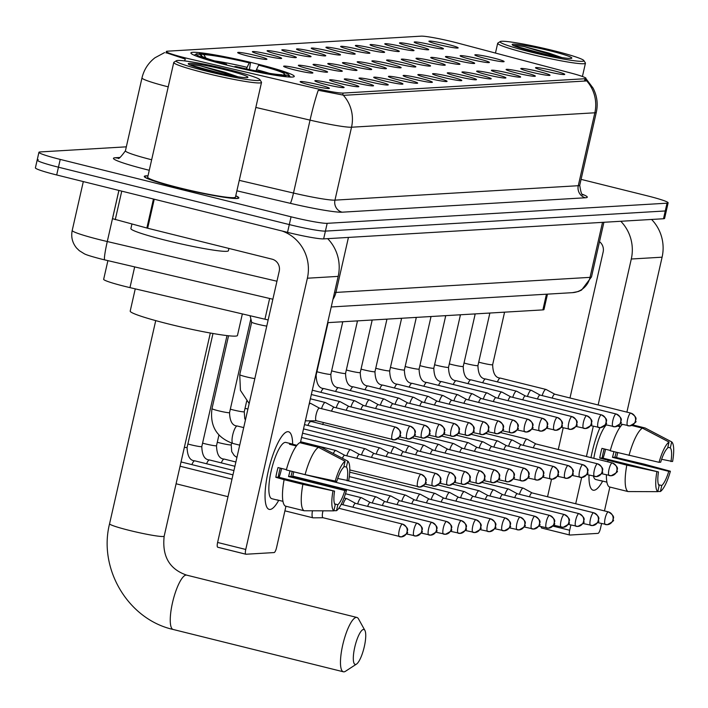 <?xml version="1.0" encoding="UTF-8"?>
<svg xmlns="http://www.w3.org/2000/svg" width="708" height="708" viewBox="0 0 708 708"><rect width="100%" height="100%" fill="white"/><g stroke="black" fill="none" stroke-linecap="round" stroke-linejoin="round"><path stroke-width="1.06" d="M228.516 65.517A52.994 4.062 12.8 0 0 294.262 76.42A52.994 4.062 12.8 0 0 256.659 63.844A52.994 4.062 12.8 0 0 190.903 52.941A52.994 4.062 12.8 0 0 228.516 65.517M333.477 83.907A15.001 1.151 -167.2 0 1 344.088 87.518A15.001 1.151 -167.2 0 1 325.512 84.376A15.001 1.151 -167.2 0 1 314.865 80.88A15.001 1.151 -167.2 0 1 333.477 83.907M348.186 83.04A15.001 1.151 -167.2 0 1 358.797 86.642A15.001 1.151 -167.2 0 1 340.221 83.509A15.001 1.151 -167.2 0 1 329.574 80.004A15.001 1.151 -167.2 0 1 348.186 83.04M362.894 82.163A15.001 1.151 -167.2 0 1 373.505 85.774A15.001 1.151 -167.2 0 1 354.929 82.632A15.001 1.151 -167.2 0 1 344.292 79.128A15.001 1.151 -167.2 0 1 362.894 82.163M377.603 81.296A15.001 1.151 -167.2 0 1 388.214 84.898A15.001 1.151 -167.2 0 1 369.638 81.765A15.001 1.151 -167.2 0 1 359 78.261A15.001 1.151 -167.2 0 1 377.603 81.296M392.312 80.42A15.001 1.151 -167.2 0 1 402.923 84.031A15.001 1.151 -167.2 0 1 384.347 80.889A15.001 1.151 -167.2 0 1 373.709 77.384A15.001 1.151 -167.2 0 1 392.312 80.42M407.02 79.553A15.001 1.151 -167.2 0 1 417.64 83.155A15.001 1.151 -167.2 0 1 399.055 80.022A15.001 1.151 -167.2 0 1 388.418 76.517A15.001 1.151 -167.2 0 1 407.02 79.553M421.729 78.677A15.001 1.151 -167.2 0 1 432.349 82.287A15.001 1.151 -167.2 0 1 413.764 79.146A15.001 1.151 -167.2 0 1 403.126 75.641A15.001 1.151 -167.2 0 1 421.729 78.677M436.438 77.809A15.001 1.151 -167.2 0 1 447.058 81.411A15.001 1.151 -167.2 0 1 428.473 78.278A15.001 1.151 -167.2 0 1 417.835 74.774A15.001 1.151 -167.2 0 1 436.438 77.809M451.146 76.933A15.001 1.151 -167.2 0 1 461.766 80.544A15.001 1.151 -167.2 0 1 443.181 77.402A15.001 1.151 -167.2 0 1 432.544 73.897A15.001 1.151 -167.2 0 1 451.146 76.933M465.855 76.066A15.001 1.151 -167.2 0 1 476.475 79.668A15.001 1.151 -167.2 0 1 457.89 76.535A15.001 1.151 -167.2 0 1 447.252 73.03A15.001 1.151 -167.2 0 1 465.855 76.066M480.564 75.19A15.001 1.151 -167.2 0 1 491.184 78.8A15.001 1.151 -167.2 0 1 472.599 75.659A15.001 1.151 -167.2 0 1 461.961 72.154A15.001 1.151 -167.2 0 1 480.564 75.19M495.273 74.322A15.001 1.151 -167.2 0 1 505.893 77.924A15.001 1.151 -167.2 0 1 487.308 74.791A15.001 1.151 -167.2 0 1 476.67 71.287A15.001 1.151 -167.2 0 1 495.273 74.322M509.981 73.446A15.001 1.151 -167.2 0 1 520.601 77.057A15.001 1.151 -167.2 0 1 502.016 73.915A15.001 1.151 -167.2 0 1 491.379 70.411A15.001 1.151 -167.2 0 1 509.981 73.446M524.69 72.579A15.001 1.151 -167.2 0 1 535.31 76.181A15.001 1.151 -167.2 0 1 516.725 73.048A15.001 1.151 -167.2 0 1 506.087 69.543A15.001 1.151 -167.2 0 1 524.69 72.579M539.408 71.703A15.001 1.151 -167.2 0 1 550.019 75.313A15.001 1.151 -167.2 0 1 531.442 72.172A15.001 1.151 -167.2 0 1 520.796 68.667A15.001 1.151 -167.2 0 1 539.408 71.703M554.116 70.835A15.001 1.151 -167.2 0 1 564.727 74.437A15.001 1.151 -167.2 0 1 546.151 71.304A15.001 1.151 -167.2 0 1 535.505 67.8A15.001 1.151 -167.2 0 1 554.116 70.835M318.768 84.783A15.001 1.151 -167.2 0 1 329.379 88.385A15.001 1.151 -167.2 0 1 310.803 85.252A15.001 1.151 -167.2 0 1 300.157 81.747A15.001 1.151 -167.2 0 1 318.768 84.783M302.236 69.349A15.001 1.151 -167.2 0 1 312.856 72.959A15.001 1.151 -167.2 0 1 294.271 69.818A15.001 1.151 -167.2 0 1 283.634 66.313A15.001 1.151 -167.2 0 1 302.236 69.349M316.945 68.481A15.001 1.151 -167.2 0 1 327.565 72.083A15.001 1.151 -167.2 0 1 308.98 68.95A15.001 1.151 -167.2 0 1 298.342 65.446A15.001 1.151 -167.2 0 1 316.945 68.481M331.654 67.605A15.001 1.151 -167.2 0 1 342.274 71.216A15.001 1.151 -167.2 0 1 323.689 68.074A15.001 1.151 -167.2 0 1 313.051 64.57A15.001 1.151 -167.2 0 1 331.654 67.605M346.362 66.738A15.001 1.151 -167.2 0 1 356.982 70.34A15.001 1.151 -167.2 0 1 338.397 67.207A15.001 1.151 -167.2 0 1 327.76 63.702A15.001 1.151 -167.2 0 1 346.362 66.738M361.071 65.862A15.001 1.151 -167.2 0 1 371.691 69.472A15.001 1.151 -167.2 0 1 353.106 66.331A15.001 1.151 -167.2 0 1 342.468 62.826A15.001 1.151 -167.2 0 1 361.071 65.862M375.78 64.994A15.001 1.151 -167.2 0 1 386.4 68.596A15.001 1.151 -167.2 0 1 367.815 65.463A15.001 1.151 -167.2 0 1 357.177 61.959A15.001 1.151 -167.2 0 1 375.78 64.994M390.497 64.118A15.001 1.151 -167.2 0 1 401.109 67.729A15.001 1.151 -167.2 0 1 382.524 64.587A15.001 1.151 -167.2 0 1 371.886 61.083A15.001 1.151 -167.2 0 1 390.497 64.118M405.206 63.251A15.001 1.151 -167.2 0 1 415.817 66.853A15.001 1.151 -167.2 0 1 397.241 63.72A15.001 1.151 -167.2 0 1 386.595 60.215A15.001 1.151 -167.2 0 1 405.206 63.251M419.915 62.375A15.001 1.151 -167.2 0 1 430.526 65.986A15.001 1.151 -167.2 0 1 411.95 62.844A15.001 1.151 -167.2 0 1 401.303 59.339A15.001 1.151 -167.2 0 1 419.915 62.375M434.624 61.499A15.001 1.151 -167.2 0 1 445.235 65.109A15.001 1.151 -167.2 0 1 426.659 61.977A15.001 1.151 -167.2 0 1 416.012 58.472A15.001 1.151 -167.2 0 1 434.624 61.499M449.332 60.631A15.001 1.151 -167.2 0 1 459.943 64.242A15.001 1.151 -167.2 0 1 441.367 61.1A15.001 1.151 -167.2 0 1 430.729 57.596A15.001 1.151 -167.2 0 1 449.332 60.631M464.041 59.755A15.001 1.151 -167.2 0 1 474.652 63.366A15.001 1.151 -167.2 0 1 456.076 60.233A15.001 1.151 -167.2 0 1 445.438 56.728A15.001 1.151 -167.2 0 1 464.041 59.755M478.75 58.888A15.001 1.151 -167.2 0 1 489.361 62.499A15.001 1.151 -167.2 0 1 470.785 59.357A15.001 1.151 -167.2 0 1 460.147 55.852A15.001 1.151 -167.2 0 1 478.75 58.888M493.458 58.012A15.001 1.151 -167.2 0 1 504.078 61.623A15.001 1.151 -167.2 0 1 485.493 58.49A15.001 1.151 -167.2 0 1 474.856 54.985A15.001 1.151 -167.2 0 1 493.458 58.012M256.296 55.658A15.001 1.151 -167.2 0 1 266.907 59.268A15.001 1.151 -167.2 0 1 248.331 56.136A15.001 1.151 -167.2 0 1 237.684 52.631A15.001 1.151 -167.2 0 1 256.296 55.658M271.005 54.79A15.001 1.151 -167.2 0 1 281.616 58.401A15.001 1.151 -167.2 0 1 263.04 55.259A15.001 1.151 -167.2 0 1 252.393 51.755A15.001 1.151 -167.2 0 1 271.005 54.79M285.713 53.914A15.001 1.151 -167.2 0 1 296.325 57.525A15.001 1.151 -167.2 0 1 277.748 54.392A15.001 1.151 -167.2 0 1 267.102 50.888A15.001 1.151 -167.2 0 1 285.713 53.914M300.422 53.047A15.001 1.151 -167.2 0 1 311.033 56.658A15.001 1.151 -167.2 0 1 292.457 53.516A15.001 1.151 -167.2 0 1 281.811 50.011A15.001 1.151 -167.2 0 1 300.422 53.047M315.131 52.171A15.001 1.151 -167.2 0 1 325.742 55.782A15.001 1.151 -167.2 0 1 307.166 52.649A15.001 1.151 -167.2 0 1 296.528 49.144A15.001 1.151 -167.2 0 1 315.131 52.171M329.839 51.303A15.001 1.151 -167.2 0 1 340.451 54.914A15.001 1.151 -167.2 0 1 321.875 51.773A15.001 1.151 -167.2 0 1 311.237 48.268A15.001 1.151 -167.2 0 1 329.839 51.303M344.548 50.427A15.001 1.151 -167.2 0 1 355.159 54.038A15.001 1.151 -167.2 0 1 336.583 50.905A15.001 1.151 -167.2 0 1 325.946 47.401A15.001 1.151 -167.2 0 1 344.548 50.427M359.257 49.56A15.001 1.151 -167.2 0 1 369.877 53.171A15.001 1.151 -167.2 0 1 351.292 50.029A15.001 1.151 -167.2 0 1 340.654 46.524A15.001 1.151 -167.2 0 1 359.257 49.56M373.966 48.684A15.001 1.151 -167.2 0 1 384.586 52.295A15.001 1.151 -167.2 0 1 366.001 49.162A15.001 1.151 -167.2 0 1 355.363 45.657A15.001 1.151 -167.2 0 1 373.966 48.684M388.674 47.817A15.001 1.151 -167.2 0 1 399.294 51.427A15.001 1.151 -167.2 0 1 380.709 48.286A15.001 1.151 -167.2 0 1 370.072 44.781A15.001 1.151 -167.2 0 1 388.674 47.817M403.383 46.94A15.001 1.151 -167.2 0 1 414.003 50.551A15.001 1.151 -167.2 0 1 395.418 47.418A15.001 1.151 -167.2 0 1 384.78 43.914A15.001 1.151 -167.2 0 1 403.383 46.94M418.092 46.073A15.001 1.151 -167.2 0 1 428.712 49.684A15.001 1.151 -167.2 0 1 410.127 46.542A15.001 1.151 -167.2 0 1 399.489 43.038A15.001 1.151 -167.2 0 1 418.092 46.073M432.8 45.197A15.001 1.151 -167.2 0 1 443.42 48.808A15.001 1.151 -167.2 0 1 424.835 45.675A15.001 1.151 -167.2 0 1 414.198 42.17A15.001 1.151 -167.2 0 1 432.8 45.197M447.509 44.33A15.001 1.151 -167.2 0 1 458.129 47.94A15.001 1.151 -167.2 0 1 439.544 44.799A15.001 1.151 -167.2 0 1 428.906 41.294A15.001 1.151 -167.2 0 1 447.509 44.33M268.155 319.945A30.002 2.301 -167.2 0 1 264.934 319.202L129.962 287.625A30.002 2.301 -167.2 0 1 124.953 286.413A30.002 2.301 -167.2 0 1 103.669 279.297L107.908 260.632M189.992 59.012A27.001 2.071 -167.2 0 1 185.487 57.923A27.001 2.071 -167.2 0 1 166.327 51.516A27.001 2.071 -167.2 0 1 167.318 51.197L421.145 36.152A27.001 2.071 -167.2 0 1 457.943 43.126L571.17 73.11A27.001 2.071 -167.2 0 1 586.038 78.42A27.001 2.071 -167.2 0 1 585.047 78.73L343.115 93.075A27.001 2.071 -167.2 0 1 315.113 88.288L189.992 59.012M547.479 294.139L543.974 309.538A30.002 2.301 -167.2 0 1 542.877 309.892L327.662 322.644M147.999 175.841A48.498 3.717 12.8 0 0 144.282 176.416A48.498 3.717 12.8 0 0 178.699 187.93A48.498 3.717 12.8 0 0 238.861 197.913A48.498 3.717 12.8 0 0 235.755 195.78M184.646 60.906A34.993 2.92 -76.8 0 1 185.284 59.074L166.061 52.693M38.267 159.716A30.002 2.301 12.8 0 0 37.17 160.07L35.4 167.849A30.002 2.301 12.8 0 0 56.684 174.964L287.528 232.357A30.002 2.301 12.8 0 0 323.644 238.888L663.502 218.745L665.263 210.966A30.002 2.301 12.8 0 0 666.37 210.612A30.002 2.301 12.8 0 1 665.263 210.966L325.414 231.109L665.263 210.966L667.033 203.187A30.002 2.301 12.8 0 0 668.131 202.833A30.002 2.301 12.8 0 0 646.846 195.718L581.073 179.363M287.528 232.357L289.298 224.578A30.002 2.301 12.8 0 0 325.414 231.109A30.002 2.301 12.8 0 1 289.298 224.578L58.454 167.194L289.298 224.578L291.059 216.807A30.002 2.301 12.8 0 0 327.176 223.33L667.033 203.187M37.17 160.07A30.002 2.301 12.8 0 0 58.454 167.194A30.002 2.301 12.8 0 1 37.17 160.07L38.931 152.3A30.002 2.301 12.8 0 0 60.224 159.415L291.059 216.807M585.914 78.96L586.967 80.278L585.888 80.978L344.23 95.297L318.255 90.27A34.993 2.92 -76.8 0 0 310.051 120.13L255.827 107.439M126.334 146.83L40.037 151.946A30.002 2.301 12.8 0 0 38.931 152.3M663.502 218.745A30.002 2.301 12.8 0 0 664.6 218.391L668.131 202.833M270.031 509.459A39.993 10.186 -76 0 1 265.766 503.999A39.993 10.186 -76 0 1 268.978 468.121A39.993 10.186 -76 0 1 282.943 434.916A39.993 10.186 -76 0 1 287.705 431.685A39.993 10.186 -76 0 1 292.669 444.261A39.993 10.186 -76 0 0 288.519 431.756A39.993 10.186 -76 0 0 287.705 431.685A39.993 10.186 -76 0 0 268.606 469.661A39.993 10.186 -76 0 0 269.217 509.388A39.993 10.186 -76 0 0 270.031 509.459A39.993 10.186 -76 0 0 278.74 500.29A39.993 10.186 -76 0 1 270.031 509.459M281.988 230.976A39.993 38.559 86.6 0 1 307.378 278.217L245.756 549.461A5 1.274 104 0 0 245.871 554.231A5 1.274 104 0 0 245.977 554.24L274.12 552.567A5 1.274 104 0 0 276.554 547.629L285.952 506.247M327.662 238.649A39.993 38.559 86.6 0 1 338.176 276.386L300.36 442.827M293.776 471.811L292.643 476.803M245.782 554.187L217.825 547.24A5 1.274 -76 0 1 217.719 547.231A5 1.274 -76 0 1 217.604 542.461L279.226 271.217A10.001 9.638 -93.4 0 0 272.049 259.163L147.653 228.233L112.51 218.684L118.926 190.443M286.404 469.652L278.014 467.563A29.001 7.39 -76 0 0 275.81 477.28L284.112 479.679A33.002 8.408 -76 0 0 285.351 506.096L304.113 510.76L333.84 510.857L335.194 504.875A20.001 5.098 -76 0 1 334.557 491.14L278.253 477.139A20.001 5.098 104 0 1 280.253 468.121M305.095 474.625L336.76 481.413A20.001 5.098 -76 0 1 343.752 467.227L345.106 461.244L318.52 447.341L299.758 442.677A33.002 8.408 -76 0 0 286.324 469.962L305.095 474.625A33.002 8.408 -76 0 1 318.52 447.341M278.2 500.158A29.001 7.39 -76 0 1 278.094 500.167A29.001 7.39 -76 0 1 277.501 500.114A29.001 7.39 -76 0 1 276.855 499.821L282.961 501.344M277.501 500.114L271.872 498.715A29.001 7.39 -76 0 1 271.43 469.908A29.001 7.39 -76 0 1 285.271 442.376A29.001 7.39 -76 0 1 285.864 442.429L291.492 443.836A29.001 7.39 -76 0 1 292.13 444.12L296.891 445.305M296.369 445.996L289.475 444.279A29.001 7.39 -76 0 1 290.899 443.783A29.001 7.39 -76 0 1 291.492 443.836M292.218 471.422A29.001 7.39 -76 0 1 290.979 476.387L320.202 483.316L346.469 490.432A26.001 6.62 -76 0 1 336.495 510.698L337.849 504.715L334.627 503.919M343.92 466.448L346.407 467.068L347.761 461.085L321.175 447.182L302.413 442.518L302.236 443.288M335.132 481.511A26.001 6.62 -76 0 1 345.106 461.244M347.761 461.085A26.001 6.62 -76 0 1 348.681 480.705L337.698 478.484M333.875 510.689L336.495 510.698M346.407 467.068A20.001 5.098 -76 0 1 347.044 480.803M289.979 470.864A20.001 5.098 104 0 1 288.537 476.528L344.84 490.529L346.469 490.432M344.84 490.529A20.001 5.098 -76 0 1 337.849 504.715M304.113 510.76A33.002 8.408 -76 0 1 302.882 484.343L334.557 491.14M284.112 479.679L302.882 484.343M333.84 510.857A26.001 6.62 -76 0 1 332.919 491.237M281.607 468.457A20.001 5.098 -76 0 1 279.147 477.36M275.81 477.28L278.253 477.139M291.953 444.898L292.13 444.12M288.537 476.528L290.979 476.387M229.498 69.827A42.993 3.301 12.8 0 0 176.327 60.755A42.993 3.301 12.8 0 0 206.665 71.181A42.993 3.301 12.8 0 0 259.942 79.747A42.993 3.301 12.8 0 0 229.498 69.827M176.327 60.755L173.947 62.242A44.993 3.451 12.8 0 0 173.761 62.472A44.993 3.451 12.8 0 0 205.692 73.154A44.993 3.451 12.8 0 0 261.517 82.411A44.993 3.451 12.8 0 0 261.447 82.128L259.942 79.747M173.761 62.472L147.698 177.195A44.993 3.451 12.8 0 0 179.628 187.877A44.993 3.451 12.8 0 0 235.454 197.134L261.517 82.411M147.981 175.947A47.994 3.682 12.8 0 0 144.768 176.531A47.994 3.682 12.8 0 0 178.832 187.921A47.994 3.682 12.8 0 0 238.375 197.798A47.994 3.682 12.8 0 0 235.737 195.886M131.918 224.073L130.892 228.587A49.994 3.832 12.8 0 0 166.371 240.446A49.994 3.832 12.8 0 0 228.401 250.738L228.923 248.437M209.957 70.986A30.594 2.345 12.8 0 0 247.791 77.438A30.594 2.345 12.8 0 0 226.206 70.021A30.594 2.345 12.8 0 0 188.293 63.915A30.594 2.345 12.8 0 0 209.957 70.986M238.012 76.791L225.073 72.322L200.444 65.826C194.213 64.817 190.505 64.49 189.346 64.862M190.071 65.012L223.639 74.119M200.444 65.826L234.658 76.243M355.549 664.458A18.001 4.584 104 0 0 356.513 664.095A18.001 4.584 104 0 0 363.974 648.059A18.001 4.584 104 0 0 364.886 630.394A18.001 4.584 104 0 0 363.505 629.456A18.001 4.584 104 0 0 354.752 647.236A18.001 4.584 104 0 0 355.549 664.458M356.513 664.095L345.451 671.29A28.001 7.133 -76 0 1 343.964 671.848A28.001 7.133 -76 0 1 343.389 671.795A28.001 7.133 -76 0 1 342.964 643.979A28.001 7.133 -76 0 1 356.328 617.403A28.001 7.133 -76 0 1 356.903 617.456A28.001 7.133 -76 0 1 358.487 618.863L364.886 630.394M135.255 288.864L130.201 311.104A54.994 4.221 12.8 0 0 169.23 324.149A54.994 4.221 12.8 0 0 237.463 335.468L242.357 313.918M198.567 54.144L199.488 53.56A47.595 3.655 12.8 0 1 250.464 62.764L249.446 69.561M289.147 77.004L288.333 75.641A47.595 3.655 12.8 0 0 288.926 74.915A47.595 3.655 12.8 0 0 259.845 65.101L258.615 65.171L255.88 70.888M286.253 76.774L285.678 75.8A47.595 3.655 12.8 0 1 234.711 66.587L234.516 66.977M250.464 62.764L249.234 62.844A42.993 3.301 12.8 0 0 203.833 54.64L199.488 53.56M288.333 75.641L283.988 74.561A42.993 3.301 12.8 0 0 284.333 74.428A42.993 3.301 12.8 0 0 258.615 65.171M234.711 66.587L235.941 66.517A42.993 3.301 12.8 0 0 281.333 74.721L285.678 75.8M203.833 54.64L205.869 58.021M246.375 68.906L249.234 62.844M283.058 75.154L283.988 74.561M225.126 64.658L225.321 64.26A47.595 3.655 12.8 0 1 196.373 53.888L194.231 55.233M202.178 56.463L201.178 54.79L196.833 53.711A47.595 3.655 12.8 0 0 196.373 53.888M201.178 54.79A42.993 3.301 12.8 0 0 200.727 55.428A42.993 3.301 12.8 0 0 226.551 64.189L225.321 64.26M226.551 64.189L226.595 65.03M322.998 510.831A6.496 1.655 104 0 0 322.83 511.521A6.496 1.655 104 0 0 322.99 517.725A6.496 1.655 104 0 0 323.096 517.734A6.496 1.655 104 0 0 323.114 517.734M312.458 510.795A9 2.292 104 0 0 312.998 517.822A9 2.292 104 0 0 313.148 517.84A9 2.292 104 0 0 313.184 517.831M355.593 503.379L346.902 498.662A9 2.292 104 0 0 346.761 498.609A9 2.292 104 0 0 346.575 498.591A9 2.292 104 0 0 342.938 504.76M355.664 503.415A6.496 1.655 104 0 0 355.646 503.406A6.496 1.655 104 0 0 355.54 503.37A6.496 1.655 104 0 0 355.407 503.353A6.496 1.655 104 0 0 352.956 507.255M370.302 502.512L361.611 497.795A9 2.292 104 0 0 361.469 497.733A9 2.292 104 0 0 361.284 497.724A9 2.292 104 0 0 357.646 503.892M370.373 502.547A6.496 1.655 104 0 0 370.355 502.538A6.496 1.655 104 0 0 370.249 502.494A6.496 1.655 104 0 0 370.116 502.485A6.496 1.655 104 0 0 367.673 506.379M385.01 501.636L376.32 496.919A9 2.292 104 0 0 376.178 496.866A9 2.292 104 0 0 375.992 496.848A9 2.292 104 0 0 372.355 503.016M385.081 501.671A6.496 1.655 104 0 0 385.064 501.662A6.496 1.655 104 0 0 384.957 501.627A6.496 1.655 104 0 0 384.825 501.609A6.496 1.655 104 0 0 382.382 505.512M399.719 500.768L391.028 496.051A9 2.292 104 0 0 390.887 495.989A9 2.292 104 0 0 390.701 495.981A9 2.292 104 0 0 387.064 502.149M399.79 500.804A6.496 1.655 104 0 0 399.772 500.795A6.496 1.655 104 0 0 399.666 500.751A6.496 1.655 104 0 0 399.533 500.742A6.496 1.655 104 0 0 397.091 504.636M414.428 499.892L405.737 495.175A9 2.292 104 0 0 405.596 495.122A9 2.292 104 0 0 405.41 495.104A9 2.292 104 0 0 401.772 501.273M414.499 499.928A6.496 1.655 104 0 0 414.481 499.919A6.496 1.655 104 0 0 414.375 499.883A6.496 1.655 104 0 0 414.242 499.866A6.496 1.655 104 0 0 411.799 503.769M429.137 499.025L420.446 494.308A9 2.292 104 0 0 420.304 494.246A9 2.292 104 0 0 420.118 494.237A9 2.292 104 0 0 416.481 500.406M429.207 499.06A6.496 1.655 104 0 0 429.19 499.051A6.496 1.655 104 0 0 429.083 499.007A6.496 1.655 104 0 0 428.951 498.998A6.496 1.655 104 0 0 426.508 502.892M443.845 498.149L435.154 493.432A9 2.292 104 0 0 435.013 493.379A9 2.292 104 0 0 434.836 493.361A9 2.292 104 0 0 431.19 499.529M443.916 498.184A6.496 1.655 104 0 0 443.898 498.175A6.496 1.655 104 0 0 443.792 498.14A6.496 1.655 104 0 0 443.659 498.122A6.496 1.655 104 0 0 441.217 502.025M458.554 497.281L449.863 492.564A9 2.292 104 0 0 449.722 492.502A9 2.292 104 0 0 449.545 492.494A9 2.292 104 0 0 445.898 498.662M458.625 497.317A6.496 1.655 104 0 0 458.607 497.308A6.496 1.655 104 0 0 458.501 497.264A6.496 1.655 104 0 0 458.377 497.255A6.496 1.655 104 0 0 455.925 501.149M473.271 496.405L464.572 491.688A9 2.292 104 0 0 464.43 491.635A9 2.292 104 0 0 464.253 491.618A9 2.292 104 0 0 460.607 497.786M473.333 496.441A6.496 1.655 104 0 0 473.316 496.432A6.496 1.655 104 0 0 473.218 496.397A6.496 1.655 104 0 0 473.086 496.379A6.496 1.655 104 0 0 470.634 500.282M487.98 495.538L479.281 490.821A9 2.292 104 0 0 479.139 490.759A9 2.292 104 0 0 478.962 490.75A9 2.292 104 0 0 475.316 496.919M488.042 495.573A6.496 1.655 104 0 0 488.024 495.565A6.496 1.655 104 0 0 487.927 495.52A6.496 1.655 104 0 0 487.794 495.512A6.496 1.655 104 0 0 485.343 499.405M502.689 494.662L493.998 489.945A9 2.292 104 0 0 493.848 489.892A9 2.292 104 0 0 493.671 489.874A9 2.292 104 0 0 490.025 496.043M502.751 494.697A6.496 1.655 104 0 0 502.733 494.688A6.496 1.655 104 0 0 502.636 494.653A6.496 1.655 104 0 0 502.503 494.635A6.496 1.655 104 0 0 500.052 498.538M517.398 493.795L508.707 489.078A9 2.292 104 0 0 508.565 489.016A9 2.292 104 0 0 508.379 489.007A9 2.292 104 0 0 504.733 495.175M517.468 493.83A6.496 1.655 104 0 0 517.442 493.821A6.496 1.655 104 0 0 517.344 493.777A6.496 1.655 104 0 0 517.212 493.768A6.496 1.655 104 0 0 514.76 497.662M532.106 492.918L523.416 488.201A9 2.292 104 0 0 523.274 488.148A9 2.292 104 0 0 523.088 488.131A9 2.292 104 0 0 519.442 494.299M532.177 492.954A6.496 1.655 104 0 0 532.15 492.945A6.496 1.655 104 0 0 532.053 492.91A6.496 1.655 104 0 0 531.92 492.892A6.496 1.655 104 0 0 529.469 496.795M344.752 455.297L336.061 450.58A9 2.292 104 0 0 335.919 450.527A9 2.292 104 0 0 335.734 450.509A9 2.292 104 0 0 333.3 453.518M344.823 455.341A6.496 1.655 104 0 0 344.796 455.324A6.496 1.655 104 0 0 344.699 455.288A6.496 1.655 104 0 0 344.566 455.271A6.496 1.655 104 0 0 342.442 458.297M359.46 454.43L350.77 449.713A9 2.292 104 0 0 350.628 449.66A9 2.292 104 0 0 350.442 449.642A9 2.292 104 0 0 346.796 455.81M359.531 454.465A6.496 1.655 104 0 0 359.505 454.456A6.496 1.655 104 0 0 359.407 454.412A6.496 1.655 104 0 0 359.275 454.403A6.496 1.655 104 0 0 356.823 458.306M374.169 453.554L365.478 448.837A9 2.292 104 0 0 365.337 448.784A9 2.292 104 0 0 365.151 448.766A9 2.292 104 0 0 361.505 454.934M374.24 453.598A6.496 1.655 104 0 0 374.213 453.58A6.496 1.655 104 0 0 374.116 453.545A6.496 1.655 104 0 0 373.983 453.527A6.496 1.655 104 0 0 371.532 457.43M388.878 452.686L380.187 447.969A9 2.292 104 0 0 380.046 447.916A9 2.292 104 0 0 379.86 447.899A9 2.292 104 0 0 376.214 454.067M388.949 452.722A6.496 1.655 104 0 0 388.931 452.713A6.496 1.655 104 0 0 388.825 452.669A6.496 1.655 104 0 0 388.692 452.66A6.496 1.655 104 0 0 386.241 456.563M403.587 451.81L394.896 447.093A9 2.292 104 0 0 394.754 447.04A9 2.292 104 0 0 394.568 447.022A9 2.292 104 0 0 390.931 453.191M403.657 451.854A6.496 1.655 104 0 0 403.64 451.837A6.496 1.655 104 0 0 403.533 451.801A6.496 1.655 104 0 0 403.401 451.784A6.496 1.655 104 0 0 400.949 455.686M418.295 450.943L409.605 446.226A9 2.292 104 0 0 409.463 446.173A9 2.292 104 0 0 409.277 446.155A9 2.292 104 0 0 405.64 452.324M418.366 450.978A6.496 1.655 104 0 0 418.348 450.969A6.496 1.655 104 0 0 418.242 450.925A6.496 1.655 104 0 0 418.109 450.916A6.496 1.655 104 0 0 415.667 454.819M433.004 450.067L424.313 445.35A9 2.292 104 0 0 424.172 445.297A9 2.292 104 0 0 423.986 445.279A9 2.292 104 0 0 420.348 451.447M433.075 450.111A6.496 1.655 104 0 0 433.057 450.093A6.496 1.655 104 0 0 432.951 450.058A6.496 1.655 104 0 0 432.818 450.04A6.496 1.655 104 0 0 430.375 453.943M447.713 449.199L439.022 444.482A9 2.292 104 0 0 438.88 444.429A9 2.292 104 0 0 438.695 444.412A9 2.292 104 0 0 435.057 450.58M447.783 449.235A6.496 1.655 104 0 0 447.766 449.226A6.496 1.655 104 0 0 447.66 449.182A6.496 1.655 104 0 0 447.527 449.173A6.496 1.655 104 0 0 445.084 453.076M462.421 448.323L453.731 443.606A9 2.292 104 0 0 453.589 443.553A9 2.292 104 0 0 453.403 443.535A9 2.292 104 0 0 449.766 449.704M462.492 448.368A6.496 1.655 104 0 0 462.474 448.35A6.496 1.655 104 0 0 462.368 448.314A6.496 1.655 104 0 0 462.235 448.297A6.496 1.655 104 0 0 459.793 452.2M477.13 447.456L468.439 442.739A9 2.292 104 0 0 468.298 442.686A9 2.292 104 0 0 468.112 442.668A9 2.292 104 0 0 464.475 448.837M477.201 447.491A6.496 1.655 104 0 0 477.183 447.483A6.496 1.655 104 0 0 477.077 447.438A6.496 1.655 104 0 0 476.944 447.429A6.496 1.655 104 0 0 474.502 451.332M491.839 446.58L483.148 441.863A9 2.292 104 0 0 483.006 441.81A9 2.292 104 0 0 482.829 441.792A9 2.292 104 0 0 479.183 447.96M491.91 446.624A6.496 1.655 104 0 0 491.892 446.606A6.496 1.655 104 0 0 491.786 446.571A6.496 1.655 104 0 0 491.653 446.553A6.496 1.655 104 0 0 489.21 450.456M506.547 445.713L497.857 440.995A9 2.292 104 0 0 497.715 440.942A9 2.292 104 0 0 497.538 440.925A9 2.292 104 0 0 493.892 447.093M506.618 445.748A6.496 1.655 104 0 0 506.601 445.739A6.496 1.655 104 0 0 506.494 445.695A6.496 1.655 104 0 0 506.37 445.686A6.496 1.655 104 0 0 503.919 449.589M521.265 444.836L512.565 440.119A9 2.292 104 0 0 512.424 440.066A9 2.292 104 0 0 512.247 440.049A9 2.292 104 0 0 508.601 446.217M521.327 444.881A6.496 1.655 104 0 0 521.309 444.863A6.496 1.655 104 0 0 521.212 444.828A6.496 1.655 104 0 0 521.079 444.81A6.496 1.655 104 0 0 518.628 448.713M535.974 443.969L527.274 439.252A9 2.292 104 0 0 527.133 439.199A9 2.292 104 0 0 526.956 439.181A9 2.292 104 0 0 523.309 445.35M536.036 444.005A6.496 1.655 104 0 0 536.018 443.996A6.496 1.655 104 0 0 535.921 443.951A6.496 1.655 104 0 0 535.788 443.943A6.496 1.655 104 0 0 533.336 447.845M266.757 326.096A9 0.69 -167.2 0 1 258.057 324.317A9 0.69 -167.2 0 1 251.667 322.211A9 0.69 -167.2 0 1 251.667 322.184L239.746 374.682A9 0.69 -167.2 0 0 246.127 376.815A9 0.69 -167.2 0 0 254.827 378.594M319.476 408.162L310.785 403.445A9 2.292 104 0 0 310.644 403.392A9 2.292 104 0 0 310.458 403.374A9 2.292 104 0 0 309.06 404.525M319.547 408.197A6.496 1.655 104 0 0 319.529 408.189A6.496 1.655 104 0 0 319.423 408.144A6.496 1.655 104 0 0 319.29 408.135A6.496 1.655 104 0 0 316.131 414.561A6.496 1.655 104 0 0 316.29 420.764A6.496 1.655 104 0 0 316.396 420.773A6.496 1.655 104 0 0 316.423 420.773M305.582 419.862A9 2.292 104 0 0 306.299 420.853A9 2.292 104 0 0 306.458 420.871A9 2.292 104 0 0 306.484 420.871L316.343 420.773M593.95 490.263A39.993 10.186 -76 0 1 589.693 484.794A39.993 10.186 -76 0 1 588.994 475.077A39.993 10.186 -76 0 0 593.136 490.193A39.993 10.186 -76 0 0 593.95 490.263A39.993 10.186 -76 0 0 602.667 481.095A39.993 10.186 -76 0 1 593.95 490.263M590.994 457.651A39.993 10.186 -76 0 1 599.968 427.667A39.993 10.186 -76 0 0 590.994 457.651M620.783 221.277A39.993 38.559 86.6 0 1 631.297 259.013L598.136 404.985M651.581 219.453A39.993 38.559 86.6 0 1 662.095 257.19L626.899 412.127M593.304 426.234L586.428 456.51M581.666 477.484L575.692 503.76M570.869 525.009L569.675 530.257A5 1.274 104 0 0 569.798 535.036A5 1.274 104 0 0 569.896 535.044L598.039 533.372A5 1.274 104 0 0 600.472 528.433L601.579 523.584M617.695 452.616L616.562 457.598M609.871 487.051L604.455 510.91M569.701 534.991L541.744 528.044A5 1.274 -76 0 1 541.647 528.035A5 1.274 -76 0 1 541.133 526.672M547.541 496.759L551.523 479.228M558.276 449.509L563.205 427.809M569.984 397.984L603.145 252.021A10.001 9.638 -93.4 0 0 599.499 241.676M606.42 474.873A33.002 8.408 -76 0 0 609.269 486.9L628.04 491.564L657.759 491.662L659.113 485.679A20.001 5.098 -76 0 1 658.475 471.944L602.172 457.943A20.001 5.098 104 0 1 604.181 448.925M622.403 424.411A33.002 8.408 -76 0 0 610.243 450.766L659.051 462.315L660.688 462.218A20.001 5.098 -76 0 1 667.671 448.022L669.033 442.049L642.448 428.145L631.704 425.473M602.127 480.962A29.001 7.39 -76 0 1 602.012 480.971A29.001 7.39 -76 0 1 601.419 480.918A29.001 7.39 -76 0 1 600.782 480.626L606.889 482.148M620.819 426.11L618.465 425.526M616.137 452.226A29.001 7.39 -76 0 1 614.898 457.191L644.13 464.121L670.388 471.236A26.001 6.62 -76 0 1 660.414 491.502L661.768 485.52L658.546 484.723M629.014 455.43A33.002 8.408 -76 0 1 642.448 428.145M667.848 447.252L670.326 447.872L671.688 441.889L645.103 427.986L632.784 424.924M659.051 462.315A26.001 6.62 -76 0 1 669.033 442.049M671.688 441.889A26.001 6.62 -76 0 1 672.6 461.51L661.617 459.288M657.794 491.494L660.414 491.502M670.326 447.872A20.001 5.098 -76 0 1 670.963 461.607M613.907 451.669A20.001 5.098 104 0 1 612.455 457.333L668.759 471.333L670.388 471.236M668.759 471.333A20.001 5.098 -76 0 1 661.768 485.52M601.419 480.918L595.791 479.52A29.001 7.39 -76 0 1 593.428 476.174M593.817 458.35A29.001 7.39 -76 0 1 606.278 424.924M610.331 450.447L601.942 448.368A29.001 7.39 -76 0 0 599.729 458.085L626.801 465.147L658.475 471.944M617.518 426.11L620.288 426.8M607.8 461.82A33.002 8.408 -76 0 1 608.039 460.483M628.04 491.564A33.002 8.408 -76 0 1 626.801 465.147M657.759 491.662A26.001 6.62 -76 0 1 656.838 472.032M605.526 449.253A20.001 5.098 -76 0 1 603.074 458.165M599.729 458.085L602.172 457.943M612.455 457.333L614.898 457.191M553.417 50.622A42.993 3.301 12.8 0 0 500.255 41.56A42.993 3.301 12.8 0 0 530.584 51.976A42.993 3.301 12.8 0 0 583.861 60.552A42.993 3.301 12.8 0 0 553.417 50.622M500.255 41.56L497.866 43.046A44.993 3.451 12.8 0 0 497.68 43.276A44.993 3.451 12.8 0 0 529.611 53.958A44.993 3.451 12.8 0 0 585.436 63.216A44.993 3.451 12.8 0 0 585.366 62.923L583.861 60.552M533.876 51.781A30.594 2.345 12.8 0 0 571.71 58.233A30.594 2.345 12.8 0 0 550.125 50.826A30.594 2.345 12.8 0 0 512.211 44.719A30.594 2.345 12.8 0 0 533.876 51.781M561.931 57.596L548.992 53.127L524.362 46.631C518.132 45.622 514.433 45.294 513.265 45.666M513.999 45.808L547.567 54.923M524.362 46.631L558.577 57.047M334.185 407.286L325.494 402.569A9 2.292 104 0 0 325.353 402.516A9 2.292 104 0 0 325.167 402.498A9 2.292 104 0 0 321.529 408.675M334.256 407.33A6.496 1.655 104 0 0 334.238 407.312A6.496 1.655 104 0 0 334.132 407.277A6.496 1.655 104 0 0 333.999 407.268A6.496 1.655 104 0 0 331.556 411.162M348.894 406.419L340.203 401.702A9 2.292 104 0 0 340.061 401.648A9 2.292 104 0 0 339.884 401.631A9 2.292 104 0 0 336.238 407.799M348.964 406.454A6.496 1.655 104 0 0 348.947 406.445A6.496 1.655 104 0 0 348.84 406.401A6.496 1.655 104 0 0 348.708 406.392A6.496 1.655 104 0 0 346.265 410.295M363.602 405.542L354.912 400.825A9 2.292 104 0 0 354.77 400.772A9 2.292 104 0 0 354.593 400.755A9 2.292 104 0 0 350.947 406.932M363.673 405.587A6.496 1.655 104 0 0 363.655 405.569A6.496 1.655 104 0 0 363.549 405.534A6.496 1.655 104 0 0 363.425 405.525A6.496 1.655 104 0 0 360.974 409.419M378.32 404.675L369.62 399.958A9 2.292 104 0 0 369.479 399.905A9 2.292 104 0 0 369.302 399.887A9 2.292 104 0 0 365.655 406.056M378.382 404.711A6.496 1.655 104 0 0 378.364 404.702A6.496 1.655 104 0 0 378.267 404.657A6.496 1.655 104 0 0 378.134 404.649A6.496 1.655 104 0 0 375.683 408.551M393.029 403.799L384.329 399.082A9 2.292 104 0 0 384.187 399.029A9 2.292 104 0 0 384.01 399.011A9 2.292 104 0 0 380.364 405.188M393.09 403.843A6.496 1.655 104 0 0 393.073 403.826A6.496 1.655 104 0 0 392.975 403.79A6.496 1.655 104 0 0 392.843 403.781A6.496 1.655 104 0 0 390.391 407.675M342.822 321.751L342.752 321.839A9 0.69 -167.2 0 1 342.752 321.839A9 0.69 -167.2 0 1 341.185 321.848M407.737 402.932L399.046 398.215A9 2.292 104 0 0 398.905 398.161A9 2.292 104 0 0 398.719 398.144A9 2.292 104 0 0 395.073 404.312M407.808 402.967A6.496 1.655 104 0 0 407.781 402.958A6.496 1.655 104 0 0 407.684 402.914A6.496 1.655 104 0 0 407.551 402.905A6.496 1.655 104 0 0 405.1 406.808M353.469 386.895A9 2.292 104 0 0 353.292 386.825C348.407 386.612 345.831 382.152 345.548 373.435L357.478 320.954A9 0.69 -167.2 0 1 357.46 320.963A9 0.69 -167.2 0 1 355.894 320.972M422.446 402.055L413.755 397.338A9 2.292 104 0 0 413.614 397.285A9 2.292 104 0 0 413.428 397.268A9 2.292 104 0 0 409.782 403.436M422.517 402.1A6.496 1.655 104 0 0 422.49 402.082A6.496 1.655 104 0 0 422.393 402.047A6.496 1.655 104 0 0 422.26 402.038A6.496 1.655 104 0 0 419.809 405.932M368.178 386.019A9 2.292 104 0 0 368.001 385.949C363.124 385.736 360.54 381.276 360.257 372.567L372.187 320.078A9 0.69 -167.2 0 1 372.178 320.096A9 0.69 -167.2 0 1 370.603 320.104M437.155 401.188L428.464 396.471A9 2.292 104 0 0 428.322 396.418A9 2.292 104 0 0 428.136 396.4A9 2.292 104 0 0 424.49 402.569M437.225 401.224A6.496 1.655 104 0 0 437.199 401.215A6.496 1.655 104 0 0 437.101 401.171A6.496 1.655 104 0 0 436.969 401.162A6.496 1.655 104 0 0 434.517 405.065M386.895 319.193A9 0.69 -167.2 0 1 386.887 319.219A9 0.69 -167.2 0 1 385.311 319.228M451.863 400.312L443.173 395.595A9 2.292 104 0 0 443.031 395.542A9 2.292 104 0 0 442.845 395.524A9 2.292 104 0 0 439.199 401.693M451.934 400.356A6.496 1.655 104 0 0 451.908 400.339A6.496 1.655 104 0 0 451.81 400.303A6.496 1.655 104 0 0 451.677 400.294A6.496 1.655 104 0 0 449.226 404.188M401.666 318.264L401.595 318.352A9 0.69 -167.2 0 1 401.595 318.352A9 0.69 -167.2 0 1 400.02 318.361M466.572 399.445L457.881 394.728A9 2.292 104 0 0 457.74 394.675A9 2.292 104 0 0 457.554 394.657A9 2.292 104 0 0 453.908 400.825M466.643 399.48A6.496 1.655 104 0 0 466.625 399.471A6.496 1.655 104 0 0 466.519 399.427A6.496 1.655 104 0 0 466.386 399.418A6.496 1.655 104 0 0 463.935 403.321M412.304 383.409A9 2.292 104 0 0 412.136 383.338C407.25 383.125 404.666 378.665 404.383 369.948L416.313 317.467A9 0.69 -167.2 0 1 416.304 317.476A9 0.69 -167.2 0 1 414.729 317.485M481.281 398.569L472.59 393.852A9 2.292 104 0 0 472.448 393.798A9 2.292 104 0 0 472.263 393.781A9 2.292 104 0 0 468.625 399.949M481.351 398.613A6.496 1.655 104 0 0 481.334 398.595A6.496 1.655 104 0 0 481.228 398.56A6.496 1.655 104 0 0 481.095 398.551A6.496 1.655 104 0 0 478.643 402.445M431.022 316.582A9 0.69 -167.2 0 1 431.013 316.609A9 0.69 -167.2 0 1 429.437 316.618M495.989 397.701L487.299 392.984A9 2.292 104 0 0 487.157 392.931A9 2.292 104 0 0 486.971 392.913A9 2.292 104 0 0 483.334 399.082M496.06 397.737A6.496 1.655 104 0 0 496.043 397.728A6.496 1.655 104 0 0 495.936 397.684A6.496 1.655 104 0 0 495.804 397.675A6.496 1.655 104 0 0 493.361 401.578M445.792 315.644L445.721 315.733A9 0.69 -167.2 0 1 445.721 315.733A9 0.69 -167.2 0 1 444.155 315.741M510.698 396.825L502.007 392.108A9 2.292 104 0 0 501.866 392.055A9 2.292 104 0 0 501.68 392.037A9 2.292 104 0 0 498.043 398.206M510.769 396.869A6.496 1.655 104 0 0 510.751 396.852A6.496 1.655 104 0 0 510.645 396.816A6.496 1.655 104 0 0 510.512 396.807A6.496 1.655 104 0 0 508.07 400.701M456.43 380.789A9 2.292 104 0 0 456.262 380.718C451.377 380.506 448.792 376.045 448.518 367.337L460.439 314.848A9 0.69 -167.2 0 1 460.43 314.865A9 0.69 -167.2 0 1 458.864 314.874M525.407 395.958L516.716 391.241A9 2.292 104 0 0 516.575 391.188A9 2.292 104 0 0 516.389 391.17A9 2.292 104 0 0 512.751 397.338M525.478 395.993A6.496 1.655 104 0 0 525.46 395.984A6.496 1.655 104 0 0 525.354 395.94A6.496 1.655 104 0 0 525.221 395.931A6.496 1.655 104 0 0 522.778 399.834M475.148 313.963A9 0.69 -167.2 0 1 475.139 313.989A9 0.69 -167.2 0 1 473.572 313.998M540.115 395.082L531.425 390.365A9 2.292 104 0 0 531.283 390.312A9 2.292 104 0 0 531.097 390.294A9 2.292 104 0 0 527.46 396.462M540.186 395.126A6.496 1.655 104 0 0 540.169 395.108A6.496 1.655 104 0 0 540.062 395.073A6.496 1.655 104 0 0 539.93 395.064A6.496 1.655 104 0 0 537.487 398.958M489.918 313.033L489.848 313.122A9 0.69 -167.2 0 1 489.848 313.122A9 0.69 -167.2 0 1 488.281 313.131M554.824 394.214L546.134 389.497A9 2.292 104 0 0 545.992 389.444A9 2.292 104 0 0 545.806 389.427A9 2.292 104 0 0 542.169 395.595M554.895 394.25A6.496 1.655 104 0 0 554.877 394.241A6.496 1.655 104 0 0 554.771 394.197A6.496 1.655 104 0 0 554.638 394.188A6.496 1.655 104 0 0 552.196 398.091M500.556 378.178A9 2.292 104 0 0 500.388 378.107C495.503 377.895 492.918 373.435 492.644 364.717L504.565 312.237A9 0.69 -167.2 0 1 504.556 312.246A9 0.69 -167.2 0 1 502.99 312.255M134.67 266.898L129.962 287.625M343.115 93.075L342.663 95.04M585.047 78.73L584.516 81.057M269.642 298.475L264.934 319.202M546.443 294.201L542.877 309.892M586.569 80.765A34.993 33.736 86.6 0 1 594.844 112.793L351.531 127.219A34.993 33.736 -93.4 0 0 343.265 95.182M586.605 79.482L593.038 88.049C597.048 95.748 598.136 103.837 596.304 112.324A39.993 3.071 -167.2 0 1 594.844 112.793L578.277 185.708A39.993 3.071 12.8 0 0 579.746 185.239C580.781 192.496 581.958 195.718 583.268 194.895M342.141 212.188A10.001 9.638 -93.4 0 1 334.964 200.134L351.531 127.219A39.993 3.071 -167.2 0 1 310.051 120.13L293.484 193.045A39.993 3.071 12.8 0 0 334.964 200.134L578.277 185.708A10.001 9.638 -93.4 0 0 585.445 197.771L342.141 212.188A49.994 3.832 -167.2 0 1 290.289 203.32L236.888 190.824M168.221 86.854A39.993 3.071 -167.2 0 1 141.989 77.907L125.422 150.822A39.993 3.071 12.8 0 0 151.654 159.769M149.264 170.274A49.994 3.832 -167.2 0 1 115.298 157.742L119.979 157.459M582.542 194.346A49.994 3.832 -167.2 0 1 585.445 197.771M60.224 159.415L56.684 174.964M327.176 223.33L323.644 238.888M239.26 180.354L293.484 193.045A10.001 0.832 103.2 0 1 290.289 203.32M115.298 157.742A10.001 9.638 -93.4 0 0 118.077 157.999C118.227 159.681 120.679 157.282 125.422 150.822M104.828 259.854A20.001 1.673 -76.8 0 1 104.687 259.88L101.085 259.013C91.438 256.5 85.774 254.721 84.102 253.659L79.314 250.685L76.588 248.03C72.358 242.862 70.897 236.994 72.216 230.427A39.993 3.071 12.8 0 0 100.598 239.924A39.993 3.071 12.8 0 0 107.28 241.534L118.882 190.434M334.53 292.431A39.993 3.071 12.8 0 0 335.937 292.422L348.442 237.419M272.863 299.227L104.687 259.88A20.001 1.673 -76.8 0 1 107.28 241.534L276.952 281.235M332.972 299.289A20.001 19.275 -93.4 0 0 335.937 292.422L590.03 277.359L602.526 222.356M591.499 276.89L581.551 290.085L578.286 291.537L572.445 292.661A20.001 19.275 -93.4 0 0 590.03 277.359A39.993 3.071 12.8 0 0 591.499 276.89L603.906 222.277M338.176 276.386L307.378 278.217M154.247 199.222L147.653 228.233M217.604 542.461L245.756 549.461M146.857 228.029L153.45 199.028M121.749 191.142L115.262 219.666M210.329 333.026L164.176 536.177A28.001 2.151 -167.2 0 1 163.15 536.505A28.001 2.151 -167.2 0 1 129.44 530.416A28.001 2.151 -167.2 0 1 109.572 523.77C98.129 568.913 128.272 619.473 173.168 629.474L343.389 671.795M164.176 536.177C161.955 556.249 169.451 569.232 186.673 575.135A28.001 7.133 104 0 0 186.107 575.082A28.001 7.133 104 0 0 172.743 601.667A28.001 7.133 104 0 0 173.168 629.474M247.021 67.322A38.462 2.947 12.8 0 0 214.701 60.906M269.367 73.331A38.462 2.947 12.8 0 0 256.402 69.658M402.374 524.088A6.496 1.655 104 0 0 399.268 530.257A6.496 1.655 104 0 0 399.374 536.717A6.496 1.655 104 0 0 399.498 536.726A6.496 6.266 86.6 0 0 407.038 531.92A6.496 6.266 -93.4 0 0 402.374 524.088A6.496 1.655 104 0 1 402.507 524.097L338.84 508.273M402.648 524.159A6.496 1.655 104 0 0 402.507 524.097C411.224 529.628 405.976 531.23 407.206 532.124C408.649 532.487 406.684 534.08 401.321 536.894L322.99 517.725M417.083 523.221A6.496 1.655 104 0 0 413.976 529.389A6.496 1.655 104 0 0 414.083 535.841A6.496 1.655 104 0 0 414.215 535.859A6.496 6.266 86.6 0 0 421.747 531.053A6.496 6.266 -93.4 0 0 417.083 523.221A6.496 1.655 104 0 1 417.216 523.23L341.229 504.335M417.357 523.292A6.496 1.655 104 0 0 417.216 523.23C425.933 528.761 420.685 530.354 421.915 531.248C423.357 531.62 421.393 533.212 416.03 536.027L406.401 533.938M431.791 522.345A6.496 1.655 104 0 0 428.685 528.513A6.496 1.655 104 0 0 428.791 534.974A6.496 1.655 104 0 0 428.924 534.982A6.496 6.266 86.6 0 0 436.455 530.177A6.496 6.266 -93.4 0 0 431.791 522.345A6.496 1.655 104 0 1 431.924 522.354L355.54 503.37M195.001 460.908A9 2.292 104 0 0 194.833 460.837A9 2.292 104 0 0 194.656 460.82A9 2.292 104 0 0 194.496 460.846A9 2.292 104 0 0 191.868 464.625M233.932 470.555L194.833 460.837C189.948 460.625 187.372 456.164 187.089 447.456A9 0.69 -167.2 0 1 186.593 447.562A9 0.69 -167.2 0 1 184.354 447.341M432.066 522.415A6.496 1.655 104 0 0 431.924 522.354C440.642 527.885 435.393 529.487 436.624 530.38C438.066 530.743 436.101 532.336 430.738 535.151L421.11 533.062M446.5 521.477A6.496 1.655 104 0 0 443.394 527.646A6.496 1.655 104 0 0 443.5 534.097A6.496 1.655 104 0 0 443.633 534.115A6.496 6.266 86.6 0 0 451.164 529.31A6.496 6.266 -93.4 0 0 446.5 521.477A6.496 1.655 104 0 1 446.633 521.486L370.249 502.494M209.718 460.041A9 2.292 104 0 0 209.541 459.97C204.656 459.757 202.081 455.297 201.798 446.58A9 0.69 -167.2 0 1 201.302 446.695A9 0.69 -167.2 0 1 190.638 444.73A9 0.69 -167.2 0 1 187.877 444.005M234.906 466.271L209.541 459.97A9 2.292 104 0 0 209.364 459.952A9 2.292 104 0 0 209.205 459.979A9 2.292 104 0 0 206.577 463.758M446.775 521.548A6.496 1.655 104 0 0 446.633 521.486C455.35 527.018 450.102 528.611 451.332 529.504C452.775 529.876 450.81 531.469 445.447 534.283L435.818 532.186M461.209 520.601A6.496 1.655 104 0 0 458.111 526.77A6.496 1.655 104 0 0 458.209 533.23A6.496 1.655 104 0 0 458.341 533.239A6.496 6.266 86.6 0 0 465.873 528.433A6.496 6.266 -93.4 0 0 461.209 520.601A6.496 1.655 104 0 1 461.342 520.61L384.957 501.627M224.427 459.165A9 2.292 104 0 0 224.25 459.094C219.374 458.881 216.79 454.421 216.506 445.713A9 0.69 -167.2 0 1 216.011 445.819A9 0.69 -167.2 0 1 205.347 443.863A9 0.69 -167.2 0 1 202.585 443.128M235.879 461.988L224.25 459.094A9 2.292 104 0 0 224.073 459.076A9 2.292 104 0 0 223.914 459.103A9 2.292 104 0 0 221.285 462.882M461.483 520.672A6.496 1.655 104 0 0 461.342 520.61C470.059 526.141 464.811 527.743 466.041 528.637C467.484 529 465.519 530.593 460.156 533.407L450.527 531.319M475.918 519.734A6.496 1.655 104 0 0 472.82 525.902A6.496 1.655 104 0 0 472.917 532.354A6.496 1.655 104 0 0 473.05 532.372A6.496 6.266 86.6 0 0 480.582 527.566A6.496 6.266 -93.4 0 0 475.918 519.734A6.496 1.655 104 0 1 476.05 519.743L399.666 500.751M236.915 457.465L234.251 455.545L231.711 451.624L231.215 444.836A9 0.69 -167.2 0 1 230.719 444.951A9 0.69 -167.2 0 1 220.055 442.987A9 0.69 -167.2 0 1 217.294 442.261M476.192 519.805A6.496 1.655 104 0 0 476.05 519.743C484.768 525.274 479.52 526.867 480.75 527.761C482.192 528.133 480.228 529.726 474.864 532.54L465.236 530.442M490.626 518.858A6.496 1.655 104 0 0 487.529 525.026A6.496 1.655 104 0 0 487.626 531.487A6.496 1.655 104 0 0 487.759 531.496A6.496 6.266 86.6 0 0 495.29 526.69A6.496 6.266 -93.4 0 0 490.626 518.858A6.496 1.655 104 0 1 490.759 518.867L414.375 499.883M490.901 518.929A6.496 1.655 104 0 0 490.759 518.867C499.476 524.398 494.228 526 495.467 526.894C496.901 527.256 494.936 528.849 489.582 531.664L479.944 529.575M505.335 517.99A6.496 1.655 104 0 0 502.238 524.159A6.496 1.655 104 0 0 502.335 530.611A6.496 1.655 104 0 0 502.468 530.628A6.496 6.266 86.6 0 0 509.999 525.823A6.496 6.266 -93.4 0 0 505.335 517.99A6.496 1.655 104 0 1 505.468 517.999L429.083 499.007M505.609 518.061A6.496 1.655 104 0 0 505.468 517.999C514.185 523.531 508.937 525.124 510.176 526.017C511.61 526.389 509.645 527.982 504.291 530.796L494.653 528.699M520.044 517.114A6.496 1.655 104 0 0 516.946 523.283A6.496 1.655 104 0 0 517.044 529.743A6.496 1.655 104 0 0 517.176 529.752A6.496 6.266 86.6 0 0 524.708 524.947A6.496 6.266 -93.4 0 0 520.044 517.114A6.496 1.655 104 0 1 520.176 517.123L443.792 498.14M520.318 517.185A6.496 1.655 104 0 0 520.176 517.123C528.903 522.654 523.646 524.256 524.885 525.15C526.318 525.513 524.354 527.106 518.999 529.92L509.362 527.832M534.761 516.247A6.496 1.655 104 0 0 531.655 522.415A6.496 1.655 104 0 0 531.752 528.867A6.496 1.655 104 0 0 531.885 528.885A6.496 6.266 86.6 0 0 539.416 524.079A6.496 6.266 -93.4 0 0 534.761 516.247A6.496 1.655 104 0 1 534.885 516.256L458.501 497.264M535.027 516.318A6.496 1.655 104 0 0 534.885 516.256C543.611 521.787 538.354 523.38 539.593 524.274C541.027 524.646 539.071 526.239 533.708 529.053L524.07 526.956M549.47 515.371A6.496 1.655 104 0 0 546.364 521.539A6.496 1.655 104 0 0 546.461 528A6.496 1.655 104 0 0 546.594 528.009A6.496 6.266 86.6 0 0 554.134 523.203A6.496 6.266 -93.4 0 0 549.47 515.371A6.496 1.655 104 0 1 549.603 515.38L473.218 496.397M549.735 515.442A6.496 1.655 104 0 0 549.603 515.38C558.32 520.911 553.072 522.513 554.302 523.407C555.736 523.77 553.78 525.363 548.417 528.177L538.779 526.088M564.179 514.495A6.496 1.655 104 0 0 561.072 520.672A6.496 1.655 104 0 0 561.17 527.124A6.496 1.655 104 0 0 561.302 527.141A6.496 6.266 86.6 0 0 568.843 522.336A6.496 6.266 -93.4 0 0 564.179 514.495A6.496 1.655 104 0 1 564.311 514.512L487.927 495.52M564.444 514.574A6.496 1.655 104 0 0 564.311 514.512C573.029 520.044 567.781 521.637 569.011 522.531C570.444 522.902 568.489 524.495 563.125 527.31L553.488 525.212M578.887 513.627A6.496 1.655 104 0 0 575.781 519.796A6.496 1.655 104 0 0 575.878 526.256A6.496 1.655 104 0 0 576.011 526.265A6.496 6.266 86.6 0 0 583.551 521.46A6.496 6.266 -93.4 0 0 578.887 513.627A6.496 1.655 104 0 1 579.02 513.636L502.636 494.653M579.153 513.698A6.496 1.655 104 0 0 579.02 513.636C587.737 519.168 582.489 520.761 583.719 521.654C585.153 522.026 583.197 523.619 577.834 526.433L568.197 524.345M593.596 512.751A6.496 1.655 104 0 0 590.49 518.929A6.496 1.655 104 0 0 590.587 525.38A6.496 1.655 104 0 0 590.72 525.398A6.496 6.266 86.6 0 0 598.26 520.592A6.496 6.266 -93.4 0 0 593.596 512.751A6.496 1.655 104 0 1 593.729 512.769L517.344 493.777M593.87 512.831A6.496 1.655 104 0 0 593.729 512.769C602.446 518.3 597.198 519.893 598.428 520.787C599.862 521.159 597.906 522.752 592.543 525.566L582.905 523.469M608.305 511.884A6.496 1.655 104 0 0 605.198 518.052A6.496 1.655 104 0 0 605.296 524.513A6.496 1.655 104 0 0 605.428 524.522A6.496 6.266 86.6 0 0 612.969 519.716A6.496 6.266 -93.4 0 0 608.305 511.884A6.496 1.655 104 0 1 608.438 511.893L532.053 492.91M608.579 511.955A6.496 1.655 104 0 0 608.438 511.893C617.155 517.424 611.907 519.017 613.137 519.911C614.579 520.283 612.615 521.876 607.252 524.69L597.614 522.601M420.95 474.263A6.496 1.655 104 0 0 417.844 480.431A6.496 1.655 104 0 0 417.941 486.892A6.496 1.655 104 0 0 418.074 486.9A6.496 6.266 86.6 0 0 425.614 482.104A6.496 6.266 -93.4 0 0 420.95 474.263A6.496 1.655 104 0 1 421.083 474.28L344.699 455.288M250.844 318.874L229.542 412.622A9 0.69 -167.2 0 1 229.047 412.737A9 0.69 -167.2 0 1 218.383 410.773A9 0.69 -167.2 0 1 211.993 408.64L228.551 335.769M237.463 426.083A9 2.292 104 0 0 237.295 426.012A9 2.292 104 0 0 237.109 425.995A9 2.292 104 0 0 236.959 426.021A9 2.292 104 0 0 232.746 434.809A9 2.292 104 0 0 232.95 443.474A9 2.292 104 0 0 233.136 443.491M421.225 474.342A6.496 1.655 104 0 0 421.083 474.28C429.8 479.803 424.552 481.405 425.782 482.298C427.225 482.67 425.26 484.263 419.897 487.069L349.779 469.944M435.659 473.395A6.496 1.655 104 0 0 432.553 479.564A6.496 1.655 104 0 0 432.65 486.015A6.496 1.655 104 0 0 432.783 486.033A6.496 6.266 86.6 0 0 440.323 481.228A6.496 6.266 -93.4 0 0 435.659 473.395A6.496 1.655 104 0 1 435.792 473.404L359.407 454.412M246.667 401.126L244.26 411.755A9 0.69 -167.2 0 1 243.756 411.861A9 0.69 -167.2 0 1 233.091 409.905A9 0.69 -167.2 0 1 230.33 409.171M435.933 473.466A6.496 1.655 104 0 0 435.792 473.404C444.509 478.935 439.261 480.528 440.491 481.422C441.934 481.794 439.969 483.387 434.606 486.201L424.977 484.113M450.368 472.519A6.496 1.655 104 0 0 447.261 478.688A6.496 1.655 104 0 0 447.368 485.148A6.496 1.655 104 0 0 447.491 485.157A6.496 6.266 86.6 0 0 455.032 480.36A6.496 6.266 -93.4 0 0 450.368 472.519A6.496 1.655 104 0 1 450.5 472.537L374.116 453.545M247.906 409.056A9 0.69 -167.2 0 1 247.8 409.029A9 0.69 -167.2 0 1 245.039 408.304M450.642 472.599A6.496 1.655 104 0 0 450.5 472.537C459.218 478.059 453.97 479.661 455.2 480.555C456.642 480.927 454.678 482.52 449.315 485.325L439.686 483.237M465.076 471.652A6.496 1.655 104 0 0 461.97 477.82A6.496 1.655 104 0 0 462.076 484.272A6.496 1.655 104 0 0 462.209 484.29A6.496 6.266 86.6 0 0 469.74 479.484A6.496 6.266 -93.4 0 0 465.076 471.652A6.496 1.655 104 0 1 465.209 471.661L388.825 452.669M465.351 471.723A6.496 1.655 104 0 0 465.209 471.661C473.926 477.192 468.678 478.785 469.908 479.679C471.351 480.051 469.386 481.644 464.023 484.458L454.394 482.369M479.785 470.776A6.496 1.655 104 0 0 476.679 476.944A6.496 1.655 104 0 0 476.785 483.405A6.496 1.655 104 0 0 476.918 483.414A6.496 6.266 86.6 0 0 484.449 478.617A6.496 6.266 -93.4 0 0 479.785 470.776A6.496 1.655 104 0 1 479.918 470.793L403.533 451.801M480.059 470.855A6.496 1.655 104 0 0 479.918 470.793C488.635 476.316 483.387 477.918 484.617 478.812C486.06 479.183 484.095 480.776 478.732 483.582L469.103 481.493M494.494 469.908A6.496 1.655 104 0 0 491.396 476.077A6.496 1.655 104 0 0 491.494 482.529A6.496 1.655 104 0 0 491.626 482.546A6.496 6.266 86.6 0 0 499.158 477.741A6.496 6.266 -93.4 0 0 494.494 469.908A6.496 1.655 104 0 1 494.626 469.917L418.242 450.925M311.007 421.72A9 2.292 104 0 0 310.839 421.649A9 2.292 104 0 0 310.653 421.632A9 2.292 104 0 0 310.502 421.658A9 2.292 104 0 0 307.865 425.437M494.768 469.979A6.496 1.655 104 0 0 494.626 469.917C503.344 475.449 498.096 477.042 499.326 477.935C500.768 478.307 498.804 479.9 493.441 482.714L483.812 480.626M509.202 469.032A6.496 1.655 104 0 0 506.105 475.201A6.496 1.655 104 0 0 506.202 481.661A6.496 1.655 104 0 0 506.335 481.67A6.496 6.266 86.6 0 0 513.866 476.873A6.496 6.266 -93.4 0 0 509.202 469.032A6.496 1.655 104 0 1 509.335 469.05L432.951 450.058M323.547 422.57A9 2.292 104 0 0 322.574 424.57M509.477 469.112A6.496 1.655 104 0 0 509.335 469.05C518.052 474.572 512.804 476.174 514.035 477.068C515.477 477.44 513.512 479.024 508.149 481.838L498.52 479.75M523.911 468.165A6.496 1.655 104 0 0 520.814 474.333A6.496 1.655 104 0 0 520.911 480.785A6.496 1.655 104 0 0 521.044 480.803A6.496 6.266 86.6 0 0 528.575 475.997A6.496 6.266 -93.4 0 0 523.911 468.165A6.496 1.655 104 0 1 524.044 468.174L447.66 449.182M524.185 468.236A6.496 1.655 104 0 0 524.044 468.174C532.761 473.705 527.513 475.298 528.752 476.192C530.186 476.564 528.221 478.157 522.858 480.971L513.229 478.882M538.62 467.289A6.496 1.655 104 0 0 535.522 473.457A6.496 1.655 104 0 0 535.62 479.918A6.496 1.655 104 0 0 535.752 479.927A6.496 6.266 86.6 0 0 543.284 475.13A6.496 6.266 -93.4 0 0 538.62 467.289A6.496 1.655 104 0 1 538.753 467.307L462.368 448.314M538.894 467.369A6.496 1.655 104 0 0 538.753 467.307C547.47 472.829 542.222 474.431 543.461 475.325C544.894 475.696 542.93 477.28 537.576 480.095L527.938 478.006M553.329 466.422A6.496 1.655 104 0 0 550.231 472.59A6.496 1.655 104 0 0 550.328 479.042A6.496 1.655 104 0 0 550.461 479.059A6.496 6.266 86.6 0 0 557.992 474.254A6.496 6.266 -93.4 0 0 553.329 466.422A6.496 1.655 104 0 1 553.461 466.43L477.077 447.438M553.603 466.492A6.496 1.655 104 0 0 553.461 466.43C562.179 471.962 556.93 473.555 558.17 474.449C559.603 474.82 557.639 476.413 552.284 479.228L542.647 477.139M568.037 465.545A6.496 1.655 104 0 0 564.94 471.714A6.496 1.655 104 0 0 565.037 478.174A6.496 1.655 104 0 0 565.17 478.183A6.496 6.266 86.6 0 0 572.701 473.387A6.496 6.266 -93.4 0 0 568.037 465.545A6.496 1.655 104 0 1 568.17 465.563L491.786 446.571M568.312 465.625A6.496 1.655 104 0 0 568.17 465.563C576.896 471.085 571.639 472.687 572.878 473.581C574.312 473.953 572.347 475.537 566.993 478.351L557.355 476.263M582.755 464.678A6.496 1.655 104 0 0 579.648 470.847A6.496 1.655 104 0 0 579.746 477.298A6.496 1.655 104 0 0 579.879 477.316A6.496 6.266 86.6 0 0 587.419 472.51A6.496 6.266 -93.4 0 0 582.755 464.678A6.496 1.655 104 0 1 582.879 464.687L506.494 445.695M583.02 464.749A6.496 1.655 104 0 0 582.879 464.687C591.605 470.218 586.357 471.811 587.587 472.705C589.021 473.077 587.065 474.67 581.702 477.484L572.064 475.395M597.464 463.802A6.496 1.655 104 0 0 594.357 469.97A6.496 1.655 104 0 0 594.455 476.431A6.496 1.655 104 0 0 594.587 476.44A6.496 6.266 86.6 0 0 602.127 471.643A6.496 6.266 -93.4 0 0 597.464 463.802A6.496 1.655 104 0 1 597.596 463.82L521.212 444.828M597.729 463.882A6.496 1.655 104 0 0 597.596 463.82C606.313 469.342 601.065 470.944 602.296 471.838C603.729 472.209 601.773 473.794 596.41 476.608L586.773 474.519M612.172 462.935A6.496 1.655 104 0 0 609.066 469.103A6.496 1.655 104 0 0 609.163 475.555A6.496 1.655 104 0 0 609.296 475.572A6.496 6.266 86.6 0 0 616.836 470.767A6.496 6.266 -93.4 0 0 612.172 462.935A6.496 1.655 104 0 1 612.305 462.944L535.921 443.951M612.438 463.005A6.496 1.655 104 0 0 612.305 462.944C621.022 468.475 615.774 470.068 617.004 470.962C618.438 471.333 616.482 472.926 611.119 475.741L601.481 473.652M395.4 427.057A6.496 1.655 104 0 0 392.294 433.225A6.496 1.655 104 0 0 392.391 439.686A6.496 1.655 104 0 0 392.524 439.695A6.496 6.266 86.6 0 0 400.064 434.889A6.496 6.266 -93.4 0 0 395.4 427.057A6.496 1.655 104 0 1 395.524 427.066L319.423 408.144M395.666 427.128A6.496 1.655 104 0 0 395.524 427.066C404.25 432.597 399.002 434.19 400.232 435.084C401.666 435.455 399.71 437.048 394.347 439.863L316.29 420.764M662.095 257.19L631.297 259.013M552.833 526.071L569.675 530.257M410.109 426.181A6.496 1.655 104 0 0 407.003 432.358A6.496 1.655 104 0 0 407.1 438.81A6.496 1.655 104 0 0 407.233 438.827A6.496 6.266 86.6 0 0 414.773 434.022A6.496 6.266 -93.4 0 0 410.109 426.181A6.496 1.655 104 0 1 410.242 426.198L334.132 407.277M410.375 426.26A6.496 1.655 104 0 0 410.242 426.198C418.959 431.721 413.711 433.323 414.941 434.216C416.375 434.588 414.419 436.181 409.056 438.995L399.418 436.898M424.818 425.313A6.496 1.655 104 0 0 421.711 431.482A6.496 1.655 104 0 0 421.809 437.942A6.496 1.655 104 0 0 421.941 437.951A6.496 6.266 86.6 0 0 429.482 433.146A6.496 6.266 -93.4 0 0 424.818 425.313A6.496 1.655 104 0 1 424.95 425.322L348.84 406.401M425.083 425.384A6.496 1.655 104 0 0 424.95 425.322C433.668 430.853 428.42 432.446 429.65 433.34C431.084 433.712 429.128 435.305 423.765 438.119L414.127 436.031M439.526 424.437A6.496 1.655 104 0 0 436.42 430.614A6.496 1.655 104 0 0 436.517 437.066A6.496 1.655 104 0 0 436.65 437.084A6.496 6.266 86.6 0 0 444.19 432.278A6.496 6.266 -93.4 0 0 439.526 424.437A6.496 1.655 104 0 1 439.659 424.455L363.549 405.534M439.792 424.517A6.496 1.655 104 0 0 439.659 424.455C448.376 429.977 443.128 431.579 444.359 432.473C445.792 432.845 443.836 434.438 438.473 437.252L428.836 435.154M454.235 423.57A6.496 1.655 104 0 0 451.129 429.738A6.496 1.655 104 0 0 451.226 436.199A6.496 1.655 104 0 0 451.359 436.208A6.496 6.266 86.6 0 0 458.899 431.402A6.496 6.266 -93.4 0 0 454.235 423.57A6.496 1.655 104 0 1 454.368 423.579L378.267 404.657M324.043 388.639A9 2.292 104 0 0 323.875 388.568A9 2.292 104 0 0 323.698 388.55A9 2.292 104 0 0 323.538 388.577A9 2.292 104 0 0 320.901 392.356M454.509 423.641A6.496 1.655 104 0 0 454.368 423.579C463.085 429.11 457.837 430.703 459.067 431.597C460.501 431.969 458.545 433.561 453.182 436.376L443.544 434.287M328.052 322.698L316.131 375.178A9 0.69 -167.2 0 1 315.706 375.293M468.944 422.694A6.496 1.655 104 0 0 465.837 428.871A6.496 1.655 104 0 0 465.935 435.323A6.496 1.655 104 0 0 466.068 435.34A6.496 6.266 86.6 0 0 473.608 430.535A6.496 6.266 -93.4 0 0 468.944 422.694A6.496 1.655 104 0 1 469.077 422.711L392.975 403.79M342.761 321.821L330.84 374.311A9 0.69 -167.2 0 1 330.344 374.417A9 0.69 -167.2 0 1 319.671 372.461A9 0.69 -167.2 0 1 316.919 371.727M338.751 387.763A9 2.292 104 0 0 338.583 387.692A9 2.292 104 0 0 338.406 387.674A9 2.292 104 0 0 338.247 387.701A9 2.292 104 0 0 335.619 391.48M469.218 422.773A6.496 1.655 104 0 0 469.077 422.711C477.794 428.234 472.546 429.836 473.776 430.729C475.218 431.101 473.254 432.694 467.891 435.509L458.253 433.411M483.653 421.826A6.496 1.655 104 0 0 480.546 427.995A6.496 1.655 104 0 0 480.644 434.455A6.496 1.655 104 0 0 480.776 434.464A6.496 6.266 86.6 0 0 488.316 429.659A6.496 6.266 -93.4 0 0 483.653 421.826A6.496 1.655 104 0 1 483.785 421.835L407.684 402.914M345.548 373.435A9 0.69 -167.2 0 1 345.053 373.55A9 0.69 -167.2 0 1 334.388 371.585A9 0.69 -167.2 0 1 331.627 370.859M398.905 398.161L353.292 386.825A9 2.292 104 0 0 353.115 386.807A9 2.292 104 0 0 352.956 386.834A9 2.292 104 0 0 350.327 390.612M483.927 421.897A6.496 1.655 104 0 0 483.785 421.835C492.502 427.366 487.254 428.959 488.485 429.853C489.927 430.225 487.962 431.818 482.599 434.632L472.971 432.544M498.361 420.95A6.496 1.655 104 0 0 495.255 427.128A6.496 1.655 104 0 0 495.361 433.579A6.496 1.655 104 0 0 495.494 433.597A6.496 6.266 86.6 0 0 503.025 428.791A6.496 6.266 -93.4 0 0 498.361 420.95A6.496 1.655 104 0 1 498.494 420.968L422.393 402.047M360.257 372.567A9 0.69 -167.2 0 1 359.761 372.674A9 0.69 -167.2 0 1 349.097 370.718A9 0.69 -167.2 0 1 346.336 369.983M413.614 397.285L368.001 385.949A9 2.292 104 0 0 367.824 385.931A9 2.292 104 0 0 367.664 385.957A9 2.292 104 0 0 365.036 389.736M498.636 421.03A6.496 1.655 104 0 0 498.494 420.968C507.211 426.49 501.963 428.092 503.193 428.986C504.636 429.358 502.671 430.951 497.308 433.765L487.679 431.668M513.07 420.083A6.496 1.655 104 0 0 509.964 426.251A6.496 1.655 104 0 0 510.07 432.712A6.496 1.655 104 0 0 510.202 432.721A6.496 6.266 86.6 0 0 517.734 427.915A6.496 6.266 -93.4 0 0 513.07 420.083A6.496 1.655 104 0 1 513.203 420.092L437.101 401.171M386.957 319.131L374.966 371.691A9 0.69 -167.2 0 1 374.47 371.806A9 0.69 -167.2 0 1 363.806 369.841A9 0.69 -167.2 0 1 361.045 369.116M382.886 385.152A9 2.292 104 0 0 382.709 385.081A9 2.292 104 0 0 382.532 385.064A9 2.292 104 0 0 382.373 385.09A9 2.292 104 0 0 379.745 388.869M513.344 420.154A6.496 1.655 104 0 0 513.203 420.092C521.92 425.623 516.672 427.216 517.902 428.11C519.345 428.482 517.38 430.075 512.017 432.889L502.388 430.8M527.779 419.207A6.496 1.655 104 0 0 524.672 425.384A6.496 1.655 104 0 0 524.778 431.836A6.496 1.655 104 0 0 524.911 431.853A6.496 6.266 86.6 0 0 532.443 427.048A6.496 6.266 -93.4 0 0 527.779 419.207A6.496 1.655 104 0 1 527.911 419.224L451.81 400.303M401.604 318.334L389.674 370.824A9 0.69 -167.2 0 1 389.179 370.93A9 0.69 -167.2 0 1 378.514 368.974A9 0.69 -167.2 0 1 375.753 368.24M397.595 384.276A9 2.292 104 0 0 397.427 384.205A9 2.292 104 0 0 397.241 384.187A9 2.292 104 0 0 397.082 384.214A9 2.292 104 0 0 394.453 387.993M528.053 419.286A6.496 1.655 104 0 0 527.911 419.224C536.629 424.747 531.381 426.349 532.611 427.243C534.053 427.614 532.089 429.207 526.725 432.022L517.097 429.924M542.487 418.339A6.496 1.655 104 0 0 539.39 424.508A6.496 1.655 104 0 0 539.487 430.968A6.496 1.655 104 0 0 539.62 430.977A6.496 6.266 86.6 0 0 547.151 426.172A6.496 6.266 -93.4 0 0 542.487 418.339A6.496 1.655 104 0 1 542.62 418.348L466.519 399.427M404.383 369.948A9 0.69 -167.2 0 1 403.887 370.063A9 0.69 -167.2 0 1 393.223 368.098A9 0.69 -167.2 0 1 390.462 367.372M457.74 394.675L412.136 383.338A9 2.292 104 0 0 411.95 383.32A9 2.292 104 0 0 411.799 383.347A9 2.292 104 0 0 409.162 387.126M542.762 418.41A6.496 1.655 104 0 0 542.62 418.348C551.337 423.88 546.089 425.473 547.319 426.366C548.762 426.738 546.797 428.331 541.434 431.145L531.805 429.057M557.196 417.463A6.496 1.655 104 0 0 554.099 423.641A6.496 1.655 104 0 0 554.196 430.092A6.496 1.655 104 0 0 554.329 430.11A6.496 6.266 86.6 0 0 561.86 425.304A6.496 6.266 -93.4 0 0 557.196 417.463A6.496 1.655 104 0 1 557.329 417.481L481.228 398.56M431.022 316.591L419.092 369.08A9 0.69 -167.2 0 1 418.596 369.187A9 0.69 -167.2 0 1 407.932 367.231A9 0.69 -167.2 0 1 405.171 366.496M427.012 382.532A9 2.292 104 0 0 426.844 382.462A9 2.292 104 0 0 426.659 382.444A9 2.292 104 0 0 426.508 382.47A9 2.292 104 0 0 423.871 386.249M557.47 417.543A6.496 1.655 104 0 0 557.329 417.481C566.046 423.003 560.798 424.605 562.028 425.499C563.471 425.871 561.506 427.464 556.143 430.278L546.514 428.181M571.905 416.596A6.496 1.655 104 0 0 568.807 422.764A6.496 1.655 104 0 0 568.905 429.225A6.496 1.655 104 0 0 569.037 429.234A6.496 6.266 86.6 0 0 576.569 424.428A6.496 6.266 -93.4 0 0 571.905 416.596A6.496 1.655 104 0 1 572.037 416.605L495.936 397.684M445.73 315.724L433.809 368.204A9 0.69 -167.2 0 1 433.305 368.319A9 0.69 -167.2 0 1 422.641 366.355A9 0.69 -167.2 0 1 419.879 365.629M441.721 381.665A9 2.292 104 0 0 441.553 381.594A9 2.292 104 0 0 441.367 381.577A9 2.292 104 0 0 441.217 381.603A9 2.292 104 0 0 438.579 385.382M572.179 416.667A6.496 1.655 104 0 0 572.037 416.605C580.755 422.136 575.507 423.729 576.746 424.623C578.179 424.995 576.215 426.588 570.86 429.402L561.223 427.313M586.613 415.72A6.496 1.655 104 0 0 583.516 421.897A6.496 1.655 104 0 0 583.613 428.349A6.496 1.655 104 0 0 583.746 428.367A6.496 6.266 86.6 0 0 591.277 423.561A6.496 6.266 -93.4 0 0 586.613 415.72A6.496 1.655 104 0 1 586.746 415.738L510.645 396.816M448.518 367.337A9 0.69 -167.2 0 1 448.014 367.443A9 0.69 -167.2 0 1 437.349 365.487A9 0.69 -167.2 0 1 434.588 364.753M501.866 392.055L456.262 380.718A9 2.292 104 0 0 456.076 380.7A9 2.292 104 0 0 455.925 380.727A9 2.292 104 0 0 453.288 384.506M586.888 415.8A6.496 1.655 104 0 0 586.746 415.738C595.463 421.26 590.215 422.862 591.454 423.756C592.888 424.127 590.923 425.72 585.569 428.535L575.931 426.437M601.322 414.853A6.496 1.655 104 0 0 598.225 421.021A6.496 1.655 104 0 0 598.322 427.482A6.496 1.655 104 0 0 598.455 427.49A6.496 6.266 86.6 0 0 605.986 422.685A6.496 6.266 -93.4 0 0 601.322 414.853A6.496 1.655 104 0 1 601.455 414.861L525.354 395.94M475.21 313.901L463.227 366.461A9 0.69 -167.2 0 1 462.731 366.576A9 0.69 -167.2 0 1 452.058 364.611A9 0.69 -167.2 0 1 449.297 363.885M471.139 379.922A9 2.292 104 0 0 470.97 379.851A9 2.292 104 0 0 470.785 379.833A9 2.292 104 0 0 470.634 379.86A9 2.292 104 0 0 467.997 383.639M601.596 414.923A6.496 1.655 104 0 0 601.455 414.861C610.181 420.393 604.924 421.986 606.163 422.88C607.597 423.251 605.632 424.844 600.278 427.659L590.64 425.57M616.031 413.976A6.496 1.655 104 0 0 612.933 420.154A6.496 1.655 104 0 0 613.031 426.605A6.496 1.655 104 0 0 613.163 426.623A6.496 6.266 86.6 0 0 620.695 421.818A6.496 6.266 -93.4 0 0 616.031 413.976A6.496 1.655 104 0 1 616.164 413.994L540.062 395.073M489.856 313.104L477.935 365.594A9 0.69 -167.2 0 1 477.44 365.7A9 0.69 -167.2 0 1 466.767 363.744A9 0.69 -167.2 0 1 464.005 363.009M485.847 379.046A9 2.292 104 0 0 485.679 378.975A9 2.292 104 0 0 485.493 378.957A9 2.292 104 0 0 485.343 378.984A9 2.292 104 0 0 482.706 382.762M616.305 414.056A6.496 1.655 104 0 0 616.164 413.994C624.89 419.517 619.633 421.118 620.872 422.012C622.305 422.384 620.35 423.977 614.986 426.791L605.349 424.694M630.748 413.109A6.496 1.655 104 0 0 627.642 419.278A6.496 1.655 104 0 0 627.739 425.738A6.496 1.655 104 0 0 627.872 425.747A6.496 6.266 86.6 0 0 635.412 420.941A6.496 6.266 -93.4 0 0 630.748 413.109A6.496 1.655 104 0 1 630.881 413.118L554.771 394.197M492.644 364.717A9 0.69 -167.2 0 1 492.149 364.832A9 0.69 -167.2 0 1 481.475 362.868A9 0.69 -167.2 0 1 478.714 362.142M545.992 389.444L500.388 378.107A9 2.292 104 0 0 500.202 378.09A9 2.292 104 0 0 500.052 378.116A9 2.292 104 0 0 497.414 381.895M631.014 413.18A6.496 1.655 104 0 0 630.881 413.118C639.598 418.649 634.35 420.242 635.58 421.136C637.014 421.508 635.058 423.101 629.695 425.915L620.058 423.827M586.038 78.42L585.454 80.995M166.327 51.516L165.999 52.976M164.601 52.587L154.946 57.782C148.273 62.968 143.954 69.676 141.989 77.907M596.304 112.324L579.746 185.239M72.216 230.427L83.314 181.584M572.445 292.661L331.229 306.953M245.871 554.231L217.719 547.231M144.653 177.053L144.768 176.531M238.26 198.32L238.375 197.798M186.673 575.135L356.903 617.456M155.725 320.627L109.572 523.77M288.926 74.915L290.28 77.057M180.071 466.227L231.985 479.13M176.08 483.776L228.003 496.689M284.908 510.84L312.998 517.822M323.034 517.743L313.148 517.84M181.044 461.935L232.959 474.847M344.026 497.928L346.761 498.609M212.984 333.495L187.089 447.456M345.477 493.759L361.469 497.733M227.011 335.601L201.798 446.58M292.793 476.139L376.178 496.866M218.922 435.084L216.506 445.713M293.767 471.847L390.887 495.989M231.613 443.111L231.215 444.836M347.832 480.759L405.596 495.122M349.292 476.599L420.304 494.246M349.699 472.165L435.013 493.379M423.225 485.918L449.722 492.502M437.933 485.051L464.43 491.635M452.642 484.175L479.139 490.759M467.351 483.299L493.848 489.892M482.06 482.431L508.565 489.016M496.777 481.555L523.274 488.148M239.702 445.155L232.95 443.474C216.701 437.632 209.718 426.021 211.993 408.64M229.542 412.622C229.826 421.34 232.41 425.8 237.295 426.012L243.694 427.597M300.608 441.748L335.919 450.527M301.581 437.464L350.628 449.66M245.419 419.994L244.747 418.543L244.26 411.755M302.555 433.181L365.337 448.784M303.528 428.889L380.046 447.916M304.502 424.605L394.754 447.04M308.715 420.853L409.463 446.173M397.675 438.712L424.172 445.297M412.383 437.836L438.88 444.429M427.092 436.969L453.589 443.553M441.801 436.093L468.298 442.686M456.51 435.225L483.006 441.81M471.218 434.349L497.715 440.942M485.927 433.482L512.424 440.066M500.636 432.606L527.133 439.199M251.667 322.211L250.074 315.724M249.163 403.542L240.437 390.374L239.746 374.682M309.396 403.082L310.644 403.392M305.405 420.632L306.299 420.853M569.798 535.036L541.647 528.035M495.458 53.065L497.68 43.276M582.418 76.491L585.436 63.216M310.37 398.79L325.353 402.516M311.343 394.506L340.061 401.648M312.316 390.214L354.77 400.772M316.131 375.178C316.414 383.895 318.989 388.356 323.875 388.568L369.479 399.905M330.84 374.311C331.123 383.019 333.698 387.48 338.583 387.692L384.187 399.029M374.966 371.691C375.249 380.408 377.833 384.869 382.709 385.081L428.322 396.418M389.674 370.824C389.958 379.532 392.542 383.993 397.427 384.205L443.031 395.542M419.092 369.08C419.375 377.789 421.959 382.249 426.844 382.462L472.448 393.798M433.809 368.204C434.084 376.921 436.668 381.382 441.553 381.594L487.157 392.931M463.227 366.461C463.501 375.178 466.085 379.638 470.97 379.851L516.575 391.188M477.935 365.594C478.21 374.302 480.794 378.762 485.679 378.975L531.283 390.312"/></g></svg>
